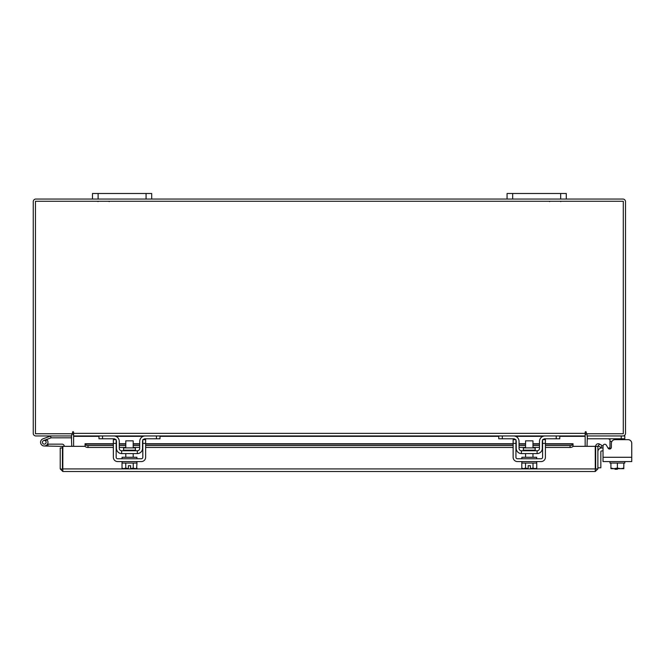 <?xml version="1.0" encoding="UTF-8"?>
<svg xmlns="http://www.w3.org/2000/svg" width="665" height="665" viewBox="0 0 665 665"><rect width="100%" height="100%" fill="white"/><g stroke="black" fill="none" stroke-linecap="round" stroke-linejoin="round"><path stroke-width="1" d="M42.543 442.923A1.854 1.854 0 0 1 43.649 440.554L51.122 437.836L50.49 436.09L43.017 438.817A3.699 3.699 0 0 0 40.798 443.563A3.699 3.699 0 0 0 45.544 445.774A3.699 3.699 0 0 0 46.891 439.673L45.586 440.986A1.854 1.854 0 0 1 44.912 444.029A1.854 1.854 0 0 1 42.427 442.292M51.122 437.836L71.754 437.811M51.255 435.957A2.236 2.236 0 0 0 50.49 436.09M46.126 442.292A1.854 1.854 0 0 0 43.649 440.554M40.582 442.292A3.699 3.699 0 0 0 44.281 445.999L62.435 446.381L62.435 447.969L60.224 447.969L60.224 468.916L62.818 471.51L62.851 446.34L85.153 446.34M47.523 444.07A3.699 3.699 0 0 0 46.658 439.457M64.281 446.34A2.236 2.236 0 0 0 62.045 444.145L47.98 444.145L47.98 445.999M47.481 444.145L47.98 444.145M42.967 443.605A1.854 1.854 0 0 0 44.281 444.145M62.435 466.34L62.851 466.34M560.662 199.051L560.662 193.49L566.281 193.49L566.281 199.051L507.062 199.051L507.062 193.49L512.682 193.49L512.682 199.051M560.662 193.49L512.682 193.49M617.361 468.684L617.361 469.274L614.992 469.274L614.992 468.684M587.004 433.746L587.004 435.957L624.792 435.957L624.792 439.656L628.051 439.656A3.699 3.699 0 0 1 631.75 443.364L631.75 461.577L603.022 461.577L603.022 450.928L601.725 450.928A0.889 0.889 0 0 0 600.836 451.818L600.836 467.811L597.877 467.811M597.877 451.818A3.849 3.849 0 0 1 601.725 447.969L603.022 447.969L603.022 446.049A1.779 1.779 0 0 1 606.339 445.159L608.059 448.135L606.339 445.159L607.968 447.969L609.988 447.969M146.076 199.051L146.076 193.49L151.703 193.49L151.703 199.051L92.477 199.051L92.477 193.49L98.104 193.49L98.104 199.051M146.076 193.49L98.104 193.49M609.988 448.983L609.988 439.449L608.209 438.775M624.792 438.775L587.303 438.775L587.303 435.966M609.248 438.792L609.705 438.9M624.792 461.577L624.792 463.056L610.911 463.056L623.861 463.056L623.778 468.684L623.861 468.11L620.919 468.684L617.386 468.11L617.386 463.056M609.988 461.577L609.988 463.056L610.911 463.056L610.911 468.11L610.911 463.056M610.911 468.11L611.002 468.684L610.911 468.11L613.862 468.684L617.386 468.11M620.919 468.684L623.778 468.684M614.443 468.684L620.329 468.684M611.002 468.684L613.862 468.684M628.051 439.656L615.075 439.656A3.699 3.699 0 0 0 611.376 443.364L611.376 447.246A1.779 1.779 0 0 1 608.059 448.135M603.022 450.928L603.022 447.969M135.402 450.172L135.402 447.894L123.582 447.894L123.582 450.172L135.402 450.172L135.993 450.762M156.441 435.957L159.991 435.957L159.991 438.775L156.441 438.775L156.441 435.957L145.186 435.957A5.478 5.478 0 0 0 139.708 441.435L139.708 448.393A2.369 2.369 0 0 1 137.339 450.762L121.645 450.762A2.369 2.369 0 0 1 119.276 448.393L119.276 441.435A5.478 5.478 0 0 0 113.798 435.957L102.543 435.957L102.543 438.775L98.994 438.775L98.994 435.957L102.543 435.957M116.167 440.213A2.668 2.668 0 0 1 116.466 441.435L116.466 448.393A5.179 5.179 0 0 0 121.645 453.58L137.339 453.58A5.179 5.179 0 0 0 142.526 448.393L142.526 441.435A2.668 2.668 0 0 1 142.817 440.213M143.199 439.656A2.668 2.668 0 0 1 145.186 438.775L143.407 439.449M156.441 438.775L145.186 438.775M115.577 439.449L113.798 438.775L102.543 438.775M113.798 438.775A2.668 2.668 0 0 1 115.785 439.656M137.339 453.58L137.339 450.762M121.645 450.762L121.645 453.58M144.654 435.982L145.153 435.957M122.086 461.577L122.086 463.056L136.899 463.056L136.899 461.577M122.086 458.759L122.086 457.279L136.899 457.279L136.899 458.759M133.191 447.894L133.191 440.845L125.793 440.845L125.793 447.894M125.76 463.056L125.76 468.11L125.752 463.056M124.047 468.684L128.378 468.634L125.752 468.11L123.715 468.684L122.019 468.11L122.019 463.056M128.378 468.634L128.378 465.691L130.606 465.691L130.606 468.634L133.224 468.11L133.224 463.056M135.269 468.684L136.973 468.11L135.269 468.684L133.233 468.11L133.233 463.056M136.633 468.285L136.973 463.056M122.019 468.11L123.715 468.684M130.606 468.634L134.937 468.684M113.349 443.364L113.349 439.656L116.167 439.656L116.167 443.364L113.349 443.364L113.349 457.279A4.298 4.298 0 0 0 117.647 461.577L141.337 461.577A4.298 4.298 0 0 0 145.635 457.279L145.635 443.364L142.817 443.364L142.817 457.279A1.48 1.48 0 0 1 141.337 458.759L117.647 458.759A1.48 1.48 0 0 1 116.167 457.279L116.167 443.364M142.817 443.364L142.817 439.656L145.635 439.656L145.635 443.364M535.175 450.172L535.175 447.894L523.363 447.894L523.363 450.172L535.175 450.172L535.766 450.762M556.214 435.957L559.772 435.957L559.772 438.775L556.214 438.775L556.214 435.957L544.959 435.957A5.478 5.478 0 0 0 539.481 441.435L539.481 448.393A2.369 2.369 0 0 1 537.112 450.762L521.418 450.762A2.369 2.369 0 0 1 519.049 448.393L519.049 441.435A5.478 5.478 0 0 0 513.571 435.957L502.324 435.957L502.324 438.775L498.767 438.775L498.767 435.957L502.324 435.957M515.94 440.213A2.668 2.668 0 0 1 516.24 441.435L516.24 448.393A5.179 5.179 0 0 0 521.418 453.58L537.112 453.58A5.179 5.179 0 0 0 542.299 448.393L542.299 441.435A2.668 2.668 0 0 1 542.59 440.213M542.973 439.656A2.668 2.668 0 0 1 544.959 438.775L543.189 439.449M556.214 438.775L544.959 438.775M515.35 439.449L513.571 438.775L502.324 438.775M513.571 438.775A2.668 2.668 0 0 1 515.558 439.656M537.112 453.58L537.112 450.762M521.418 450.762L521.418 453.58M544.436 435.982L544.934 435.957M521.867 461.577L521.867 463.056L536.672 463.056L536.672 461.577M521.867 458.759L521.867 457.279L536.672 457.279L536.672 458.759M532.973 447.894L532.973 440.845L525.566 440.845L525.566 447.894M525.533 463.056L525.533 468.11L525.525 463.056M533.014 463.056L533.014 468.11L533.006 463.056M523.829 468.684L528.16 468.634L525.525 468.11L523.488 468.684L521.792 468.11L521.792 463.056M528.16 468.634L528.16 465.691L530.379 465.691L530.379 468.634L533.006 468.11L535.051 468.684L536.746 468.11L536.746 463.056M535.051 468.684L536.414 468.285M521.792 468.11L523.488 468.684M530.379 468.634L534.71 468.684M513.131 443.364L513.131 439.656L515.94 439.656L515.94 443.364L513.131 443.364L513.131 457.279A4.298 4.298 0 0 0 517.42 461.577L541.111 461.577A4.298 4.298 0 0 0 545.408 457.279L545.408 443.364L542.59 443.364L542.59 457.279A1.48 1.48 0 0 1 541.111 458.759L517.42 458.759A1.48 1.48 0 0 1 515.94 457.279L515.94 443.364M542.59 443.364L542.59 439.656L545.408 439.656L545.408 443.364M595.665 446.34L597.877 446.34L597.877 468.916L595.665 468.916L595.665 446.34A2.594 2.594 0 0 1 599.506 444.062L597.877 446.34M572.947 446.34L595.242 446.34L595.275 471.51L62.818 471.51L62.851 468.916L595.242 468.916L595.275 471.51L597.877 468.916M60.224 468.916L62.818 469.299M62.435 468.916L62.435 447.969M598.45 446.007L600.969 447.462L602.074 445.542L599.556 444.095M545.408 443.746L573.031 443.746L573.031 446.007A2.959 1.48 180 0 1 570.071 447.462L570.071 445.542A2.959 1.48 0 0 0 573.031 444.095L573.031 444.062M88.021 445.542L88.021 447.462A2.959 1.48 180 0 1 85.062 446.007L85.062 444.095A2.959 1.48 0 0 0 88.021 445.542L113.349 445.542M85.062 445.982L85.062 444.062M119.276 445.542L125.793 445.542M133.191 445.542L139.708 445.542M145.635 445.542L513.131 445.542M519.049 445.542L525.566 445.542M532.973 445.542L539.481 445.542M545.408 445.542L570.071 445.542M88.021 447.462L113.349 447.462M119.276 447.462L125.793 447.462M133.191 447.462L139.708 447.462M145.635 447.462L513.131 447.462M519.049 447.462L525.566 447.462M532.973 447.462L539.481 447.462M545.408 447.462L570.071 447.462M71.371 435.957L71.754 446.34M587.004 446.34L587.386 435.957M71.754 433.746L71.754 435.957L35.843 435.957A2.594 2.594 0 0 1 33.25 433.364L33.25 201.653A2.594 2.594 0 0 1 35.843 199.051L92.477 199.051M566.281 199.051L622.914 199.051A2.594 2.594 0 0 1 625.507 201.653L625.507 433.364A2.594 2.594 0 0 1 622.914 435.957M507.062 199.051L151.703 199.051M73.607 435.026A2.594 2.594 0 0 0 71.754 433.771M587.004 433.771A2.594 2.594 0 0 0 585.15 435.026M586.264 432.258A0.557 0.557 0 0 0 585.707 431.701A0.557 0.557 0 0 0 585.15 432.258L585.15 435.957L73.607 435.957L73.607 432.258A0.557 0.557 0 0 0 73.05 431.701A0.557 0.557 0 0 0 72.502 432.258L72.502 433.746L35.461 433.746L35.461 201.271L623.296 201.271L623.296 433.746L586.264 433.746L586.264 432.258A0.557 0.557 0 0 0 585.707 431.701A0.557 0.557 0 0 0 585.15 432.258M559.772 436.34L585.15 436.34L585.15 446.34M73.607 446.34L73.607 436.34L98.994 436.34M73.607 432.258A0.557 0.557 0 0 0 73.05 431.701A0.557 0.557 0 0 0 72.502 432.258M607.968 447.969L606.339 445.159M621.235 438.775L621.235 435.957M609.988 448.393L610.952 448.393M611.916 441.435L609.988 441.435M603.022 457.279L631.75 457.279M85.062 444.095L113.349 444.095M119.276 444.095L125.793 444.095M133.191 444.095L139.708 444.095M145.635 444.095L513.131 444.095M519.049 444.095L525.566 444.095M532.973 444.095L539.481 444.095M545.408 444.095L573.031 444.095M115.818 436.34L143.166 436.34M159.991 436.34L498.767 436.34M515.591 436.34L542.948 436.34M73.607 433.364L585.15 433.364M109.21 201.595L108.594 201.271M97.955 201.595L98.57 201.271M549.556 201.595L550.163 201.271M560.803 201.595L560.196 201.271M123.582 450.172L122.992 450.762M133.191 453.58L133.191 457.279M125.793 453.58L125.793 457.279M523.363 450.172L522.765 450.762M532.973 453.58L532.973 457.279M525.566 453.58L525.566 457.279M539.481 443.746L532.973 443.746M525.566 443.746L519.049 443.746M513.131 443.746L145.635 443.746M139.708 443.746L133.191 443.746M125.793 443.746L119.276 443.746M113.349 443.746L85.062 443.746"/></g></svg>
